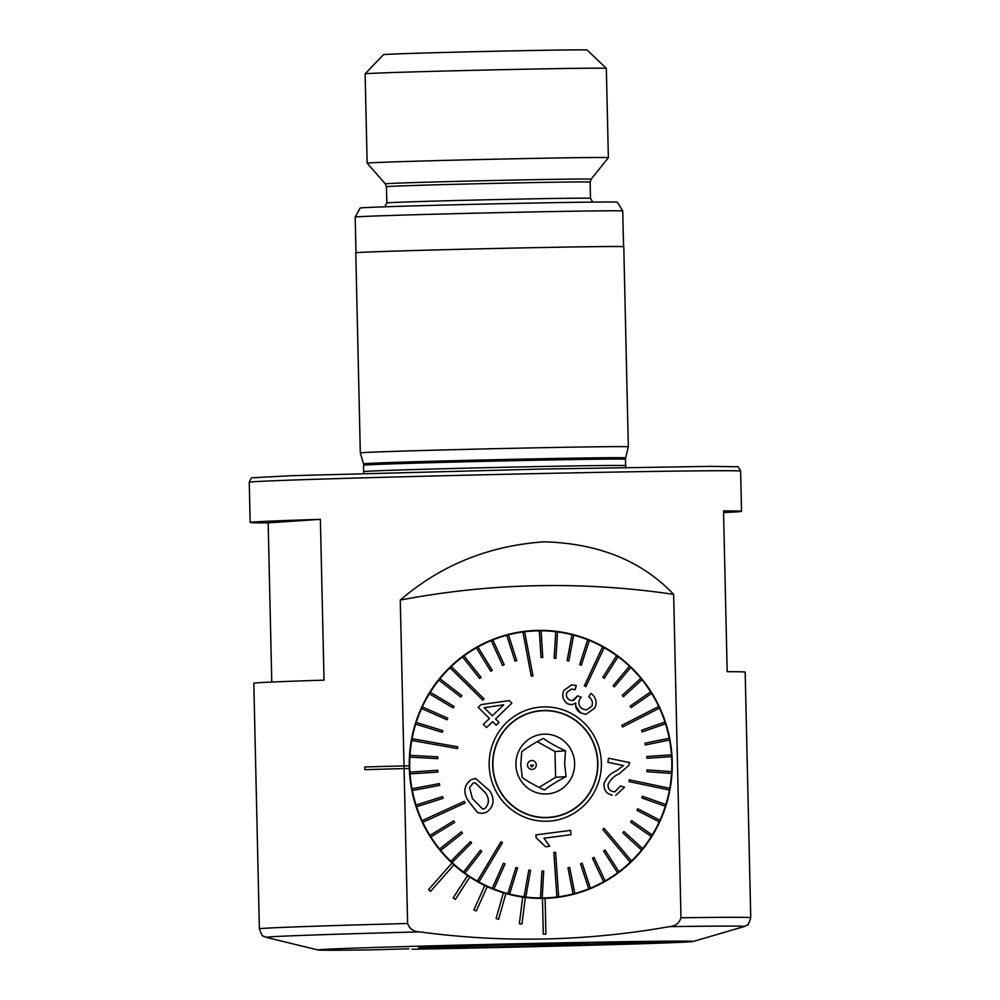 <?xml version="1.0" encoding="UTF-8"?>
<svg xmlns="http://www.w3.org/2000/svg" width="1000" height="1000" viewBox="0 0 1000 1000"><rect width="100%" height="100%" fill="white"/><g stroke="black" fill="none" stroke-linecap="round" stroke-linejoin="round"><path stroke-width="1.5" d="M471.062 947.913L471.4 948.088A187.662 1.65 178.7 0 0 689.625 941.838A187.662 1.65 178.7 0 0 693.088 941.488A187.662 1.65 178.7 0 0 526.9 943.562A187.662 1.65 178.7 0 0 321.525 949.55A187.662 1.65 178.7 0 0 318.075 950A187.662 1.65 178.7 0 0 370.425 949.9L408.837 948.787M581.362 944.325A82.212 0.725 -1.3 0 1 486.987 947.038L485.175 944.825L482.612 947.138A82.212 0.725 -1.3 0 1 418.537 947.875A82.212 0.725 -1.3 0 1 420.1 947.7L424.95 947.375A82.212 0.725 -1.3 0 1 513.212 944.8A82.212 0.725 -1.3 0 1 587.762 943.825A82.212 0.725 -1.3 0 1 586.213 944L580.712 943.688M407.612 923.5C409.562 928.85 413.562 931.637 419.613 931.888C502.912 943.088 586.163 941.35 669.362 926.65C675.4 926.15 679.275 923.2 680.975 917.775L673.637 594.362C641.85 560.9 598.663 543.375 544.113 541.825C488.812 545.7 440.863 565.112 400.262 600.087L404.025 765.9A245.825 2.163 178.7 0 0 364.762 766.988L364.812 769.663A245.825 2.163 178.7 0 1 404.075 768.587L407.612 923.5A245.738 2.163 178.7 0 0 264.05 928.325A245.738 2.163 178.7 0 0 259.387 928.85C261.462 934.55 262.775 936.95 263.3 936.05L266.337 937.4A239.112 2.112 178.7 0 1 270.738 936.825A239.112 2.112 178.7 0 1 419.613 931.888M606.337 68.375A120.638 1.062 178.7 0 0 606.325 68.362A120.638 1.062 178.7 0 0 509.113 69.538A120.638 1.062 178.7 0 0 365.125 73.838A120.638 1.062 178.7 0 0 365.125 73.85L367.15 163.162A120.638 1.062 178.7 0 1 511.138 158.85A120.638 1.062 178.7 0 1 608.362 157.688L606.337 68.375L587.137 50.038A101.875 0.9 178.7 0 0 505.05 51.025A101.875 0.9 178.7 0 0 383.462 54.65L365.125 73.838M355.188 217.075A133.812 1.175 178.7 0 1 514.9 212.3A133.812 1.175 178.7 0 1 622.75 211A133.812 1.175 178.7 0 0 622.75 211L617.388 202.188A128.663 1.137 178.7 0 0 513.7 203.438A128.663 1.137 178.7 0 0 360.15 208.025L355.188 217.075A133.812 1.175 178.7 0 0 355.188 217.087L356 252.75M623.787 246.737A134.037 1.175 178.7 0 0 515.763 248.038A134.037 1.175 178.7 0 0 355.775 252.825L360.312 452.925A134.037 1.175 178.7 0 0 360.325 452.938A134.037 1.175 178.7 0 1 520.3 448.137A134.037 1.175 178.7 0 1 628.325 446.85L623.787 246.737M641.312 942.45L587.987 944.038L661.025 942.688L587.987 944.038L661.025 942.688L677.325 942.013L641.312 942.45M723.562 512.537A245.738 2.163 178.7 0 0 741.525 511.312A245.738 2.163 178.7 0 0 723.525 510.913L727.175 671.712A245.738 2.163 -1.3 0 1 745.175 672.113L750.75 917.7A245.738 2.163 178.7 0 0 680.975 917.775M545.112 898.35A134.037 131.488 -93.9 0 1 543.8 898.388A134.037 131.488 -93.9 0 1 542.487 898.4L543.288 934.15L545.913 934.087L545.112 898.35A134.037 131.488 86.1 0 0 549.75 898.125A134.037 131.488 86.1 0 0 672.113 758.587A134.037 131.488 86.1 0 0 537.7 630.388A134.037 131.488 86.1 0 0 531.75 630.65A134.037 131.488 86.1 0 0 409.263 765.8L404.025 765.9L404.075 768.587A245.738 2.163 178.7 0 0 364.862 769.663L364.812 769.663M525.325 897.438A134.037 131.488 -93.9 0 1 522.712 897.1L519.35 923.688L521.975 924.025L525.325 897.438A134.037 131.488 86.1 0 0 542.475 898.4L543.288 934.15L545.925 934.087M505.887 893.512A134.037 131.488 -93.9 0 1 503.35 892.775L496.1 918.538L498.638 919.275L505.887 893.512A134.037 131.488 86.1 0 0 522.7 897.1L519.362 923.675L521.975 924.025M487.238 886.663A134.037 131.488 -93.9 0 1 484.837 885.537L473.875 909.887L476.287 911.012L487.238 886.663A134.037 131.488 86.1 0 0 503.338 892.775M469.787 877.038A134.037 131.488 86.1 0 0 484.825 885.537L473.888 909.887L476.287 911.012M469.8 877.025A134.037 131.488 -93.9 0 1 467.6 875.55L453.162 897.95L455.363 899.425L469.8 877.025M453.963 864.85A134.037 131.488 86.1 0 0 467.575 875.55M453.975 864.837A134.037 131.488 -93.9 0 1 452.013 863.05L428.587 889.6L430.538 891.4L453.975 864.837M409.263 765.8L409.325 768.475L404.075 768.587L409.312 768.475A134.037 131.488 86.1 0 0 452 863.05L428.6 889.6L430.562 891.4M411.938 949.25A187.662 1.65 178.7 0 0 467.025 948.188L482.612 947.138M471.4 948.088L486.987 947.038M400.262 600.087A848.925 832.75 -93.9 0 1 673.637 594.362M259.387 928.85L253.812 683.263A245.738 2.163 -1.3 0 1 324.025 680.15L320.375 519.35A245.738 2.163 178.7 0 0 250.162 522.463A245.738 2.163 178.7 0 0 268.163 522.863L271.775 682.038M498.65 919.275L496.1 918.538L503.35 892.775M467.6 875.55L453.162 897.95L455.375 899.412M268.163 522.863L320.375 519.35M485.412 792.725L485.5 792.925C489.5 798.925 489.275 804.125 484.825 808.538C489.288 804.112 489.525 798.9 485.525 792.925L475.188 782.712L485.412 792.725M475.55 778.413L471.25 779.538L475.562 778.413L489.862 790.962C495.025 799.613 493.913 806.712 486.525 812.262L482.163 813.425L477.587 812.588L468.113 800.625C462.975 792.125 464.025 785.088 471.275 779.538C464.012 785.013 462.95 792.05 468.088 800.625L477.562 812.588L482.163 813.425M475.175 782.712L473.013 783.288L469.575 787.55L472.438 798.65L482.725 809.075L484.825 808.538M465.037 803.012L464.263 801.388L422.05 820.662A133.588 131.05 86.1 0 0 422.45 821.475A133.588 131.05 86.1 0 0 422.825 822.275L465.037 803.012M489.412 640.85A133.588 131.05 -93.9 0 1 530.413 631.188L531.8 631.087A133.588 131.05 -93.9 0 1 539.325 630.8L541.038 657.5L542.788 657.5L541.1 630.8A133.588 131.05 86.1 0 0 539.338 630.8L541.025 657.5L542.788 657.5M622.55 727.013L622.175 726.213L622.562 727.013L659.513 708.1A133.588 131.05 86.1 0 0 659.137 707.288A133.588 131.05 86.1 0 0 658.75 706.488L621.812 725.4L622.188 726.2L621.788 725.4L658.737 706.488A133.588 131.05 -93.9 0 0 651.6 693.363A133.588 131.05 86.1 0 0 650.662 691.85L650.65 691.85A133.588 131.05 -93.9 0 0 641.963 679.75M464.288 801.388L422.05 820.662A133.588 131.05 -93.9 0 1 416.575 806.737L443.15 798.3L442.587 796.6L416.037 805.037A133.588 131.05 86.1 0 0 416.6 806.737M442.6 796.6L416.037 805.037A133.588 131.05 -93.9 0 1 412.312 790.525L439.725 785.35L439.387 783.587L411.987 788.763A133.588 131.05 86.1 0 0 412.325 790.525M439.387 783.587L411.975 788.763A133.588 131.05 -93.9 0 1 410.062 773.9L437.9 772.062L410.062 773.9A133.588 131.05 86.1 0 1 409.975 772.113L409.95 772.113A133.588 131.05 -93.9 0 1 409.888 757.125L437.738 758.65L437.837 756.862L410.012 755.337A133.588 131.05 86.1 0 0 409.9 757.125L437.738 758.65M410.012 755.337L409.988 755.337A133.588 131.05 -93.9 0 1 411.775 740.462L457.512 748.575L457.825 746.825L412.113 738.7A133.588 131.05 86.1 0 0 411.95 739.587A133.588 131.05 86.1 0 0 411.788 740.462M412.113 738.7L412.088 738.7A133.588 131.05 -93.9 0 1 415.688 724.175L442.325 732.312L415.688 724.175A133.588 131.05 86.1 0 1 416.238 722.475L416.225 722.475A133.588 131.05 -93.9 0 1 421.575 708.525L447.013 719.788L421.575 708.525M447.013 719.788L447.75 718.175L422.312 706.912A133.588 131.05 86.1 0 0 421.6 708.525M422.312 706.912A133.588 131.05 -93.9 0 1 429.35 693.763L453.212 707.975L429.35 693.763A133.588 131.05 86.1 0 1 430.3 692.25L430.275 692.25A133.588 131.05 -93.9 0 1 438.875 680.113L460.8 697.05L438.875 680.113A133.588 131.05 86.1 0 1 440 678.725L439.988 678.725A133.588 131.05 -93.9 0 1 450 667.775L482.8 700.113L484.075 698.888L451.3 666.55A133.588 131.05 86.1 0 0 450.662 667.163A133.588 131.05 86.1 0 0 450.025 667.775L482.8 700.113M451.3 666.55L451.275 666.55A133.588 131.05 -93.9 0 1 462.575 656.975L479.712 678.525L462.575 656.975A133.588 131.05 86.1 0 1 464 655.925L463.988 655.925A133.588 131.05 -93.9 0 1 476.375 647.875L490.737 671.225L492.262 670.362L477.925 647A133.588 131.05 86.1 0 0 476.388 647.875L490.737 671.225M477.925 647L477.9 647.013A133.588 131.05 -93.9 0 1 491.188 640.6L502.562 665.4L491.188 640.6A133.588 131.05 86.1 0 1 492.825 639.938L492.812 639.938A133.588 131.05 -93.9 0 1 506.775 635.288L515.025 661.125L506.775 635.288M515.025 661.125L516.725 660.675L508.475 634.837A133.588 131.05 86.1 0 0 506.8 635.275M508.475 634.837A133.588 131.05 -93.9 0 1 522.913 632L531.25 676.125L532.987 675.9L524.663 631.775A133.588 131.05 86.1 0 0 523.8 631.875A133.588 131.05 86.1 0 0 522.925 632L531.225 676.137M524.663 631.775L524.65 631.775A133.588 131.05 -93.9 0 1 531.8 631.087M541.1 630.8A133.588 131.05 -93.9 0 1 555.763 631.712L554.175 658.2L555.763 631.712A133.588 131.05 86.1 0 1 557.525 631.938A133.588 131.05 -93.9 0 1 571.962 634.725L567.125 660.588L571.962 634.725M568.825 661.025L567.112 660.588L568.825 661.025L573.675 635.163A133.588 131.05 86.1 0 0 571.975 634.712M573.675 635.163A133.588 131.05 -93.9 0 1 587.675 639.763L579.7 664.6L587.675 639.763A133.588 131.05 86.1 0 1 589.325 640.425A133.588 131.05 -93.9 0 1 602.638 646.787L584.338 685.788L585.887 686.65L584.325 685.788L602.638 646.787M585.887 686.65L604.2 647.638A133.588 131.05 86.1 0 0 603.425 647.212A133.588 131.05 86.1 0 0 602.663 646.775M604.188 647.65A133.588 131.05 -93.9 0 1 616.638 655.65L602.863 677.25L616.638 655.65A133.588 131.05 86.1 0 1 618.075 656.7A133.588 131.05 -93.9 0 1 629.425 666.237L613.112 685.7L614.388 686.912L613.088 685.7L629.425 666.237A133.588 131.05 86.1 0 1 630.725 667.45A133.588 131.05 -93.9 0 1 640.825 678.363L622.238 695.375L623.362 696.75L641.975 679.737A133.588 131.05 86.1 0 0 640.85 678.363M592.775 741.162A53.612 52.6 -93.9 0 1 548.875 817.575A53.612 52.6 -93.9 0 1 497.775 786.988A53.612 52.6 -93.9 0 1 541.675 710.588A53.612 52.6 -93.9 0 1 592.775 741.162M500.962 841.762L477.362 881.125A133.588 131.05 86.1 0 0 478.15 881.55A133.588 131.05 86.1 0 0 478.925 881.975L502.5 842.613L501.737 842.188L500.962 841.762L477.388 881.125A133.588 131.05 -93.9 0 1 464.913 873.112L481.875 851.287L480.45 850.25L463.512 872.062A133.588 131.05 -93.9 0 1 452.113 862.525L471.625 842.85L470.35 841.625L450.85 861.312A133.588 131.05 86.1 0 0 452.137 862.525L452.113 862.525M555.6 852.275L553.862 852.5L555.6 852.275L558.65 896.762A133.588 131.05 86.1 0 1 557.788 896.875A133.588 131.05 86.1 0 1 556.912 896.988L556.9 896.988A133.588 131.05 -93.9 0 1 549.738 897.675A133.588 131.05 -93.9 0 1 542.225 897.962L543.7 871.05L541.95 871.05L540.487 897.962A133.588 131.05 86.1 0 0 542.238 897.962L542.225 897.962M604.05 828.288L602.775 829.513L604.05 828.288L631.562 860.975A133.588 131.05 86.1 0 1 630.925 861.6A133.588 131.05 86.1 0 1 630.288 862.2L630.262 862.212A133.588 131.05 -93.9 0 1 618.987 871.775M629.338 779.825L629.012 781.587L629.312 779.825L669.788 788.3A133.588 131.05 86.1 0 1 669.638 789.175A133.588 131.05 86.1 0 1 669.475 790.05L669.45 790.05A133.588 131.05 -93.9 0 1 665.863 804.575L642.412 796.237L641.875 797.938L642.412 796.237M588.763 696.825L591.038 693.325L588.763 696.825C592.112 699.412 593.138 702.537 591.85 706.188L586.45 709.95L591.85 706.188C593.15 702.513 592.125 699.388 588.787 696.825M567.688 703.838L567.675 703.85C562.85 700.2 561.587 695.738 563.913 690.438C561.6 695.713 562.863 700.188 567.688 703.838L571.7 704.775L575.862 703.025C575.125 707.3 576.712 710.612 580.638 712.962L586.125 714.312L580.612 712.962L575.662 705.888M563.913 690.438L571.613 684.85L563.913 690.438M575.125 689.7L571.413 689.05L575.15 689.7L576.263 685.55L571.625 684.85M573.612 700.387L577.737 695.825L572.4 700.675L569.438 699.912C566.512 697.887 565.7 695.337 567 692.225L571.413 689.05M489.475 718.525L483.325 724.362L486.512 727.525L483.325 724.362L489.5 718.525L478.188 707.375L489.475 718.525M481.037 704.625L478.175 707.375L481.037 704.625L509.225 700.575L481.037 704.625M492.675 721.688L496.188 725.163L492.688 721.688L486.525 727.525M494.613 788.512A57.188 56.1 -93.9 0 1 521.163 712.375A57.188 56.1 -93.9 0 1 595.938 739.638A57.188 56.1 -93.9 0 1 569.388 815.775A57.188 56.1 -93.9 0 1 494.613 788.512M650.662 691.85L630.1 706.15L631.05 707.65L630.087 706.15L650.65 691.85M623.362 696.75L622.212 695.375L640.825 678.363M604.288 678.3L602.85 677.25L604.288 678.3L618.075 656.7M581.325 665.25L579.675 664.6L581.325 665.25L589.325 640.425M555.913 658.425L554.163 658.2L555.913 658.425L557.525 631.938M457.512 748.575L411.775 740.462M453.688 820.888L454.637 822.4L430.913 836.912A133.588 131.05 86.1 0 1 429.963 835.4L453.675 820.9L429.95 835.4A133.588 131.05 -93.9 0 1 422.812 822.275L422.812 822.275M439.588 849.025L461.362 831.8L439.588 849.025A133.588 131.05 -93.9 0 1 430.9 836.912L430.913 836.912M450.85 861.312L450.838 861.312A133.588 131.05 -93.9 0 1 440.712 850.4L462.5 833.175L461.362 831.8M450.838 861.312L470.35 841.625M464.925 873.112L464.913 873.112A133.588 131.05 86.1 0 1 463.512 872.062L480.438 850.25M515.913 867.525L507.887 893.6A133.588 131.05 86.1 0 0 509.6 894.038L517.612 867.962L515.913 867.525L507.9 893.6A133.588 131.05 -93.9 0 1 493.875 889L505.05 863.95L503.413 863.3L492.238 888.337A133.588 131.05 -93.9 0 1 478.9 881.975L478.925 881.975M493.888 888.988L493.875 889A133.588 131.05 86.1 0 1 492.262 888.337L503.413 863.3M540.487 897.962L540.462 897.962A133.588 131.05 -93.9 0 1 525.788 897.05A133.588 131.05 86.1 0 1 524.062 896.825L528.8 870.125L524.062 896.825A133.588 131.05 -93.9 0 1 509.588 894.038L509.6 894.038M540.462 897.962L541.925 871.05M556.9 896.988L553.85 852.5L556.912 896.988M580.55 863.812L588.737 888.825A133.588 131.05 86.1 0 0 590.375 888.162L582.175 863.15L580.55 863.812L588.75 888.825A133.588 131.05 -93.9 0 1 574.788 893.475A133.588 131.05 86.1 0 1 573.088 893.925L568 867.875L573.075 893.925A133.588 131.05 -93.9 0 1 558.65 896.762M568 867.875L569.7 867.425L568 867.875M580.525 863.812L582.175 863.15M603.638 881.75L592.45 858.188L593.987 857.325L592.475 858.188L603.638 881.75A133.588 131.05 -93.9 0 1 590.375 888.15M605.025 850.025L618.987 871.787A133.588 131.05 86.1 0 1 617.575 872.837L603.587 851.075L605 850.025L603.612 851.075L617.575 872.837A133.588 131.05 -93.9 0 1 605.188 880.888L593.987 857.325M630.262 862.212L602.762 829.513L630.288 862.2M665.875 804.587A133.588 131.05 86.1 0 1 665.337 806.287L641.862 797.938L665.337 806.287A133.588 131.05 -93.9 0 1 659.975 820.225L637.725 808.75L636.987 810.375L659.25 821.85A133.588 131.05 -93.9 0 1 652.2 834.987L631.538 820.575L630.6 822.087L651.263 836.513A133.588 131.05 -93.9 0 1 642.675 848.65A133.588 131.05 86.1 0 1 641.575 850.037L622.8 832.875L641.562 850.037A133.588 131.05 -93.9 0 1 631.55 860.975M622.8 832.875L623.913 831.5L622.8 832.875M651.263 836.513L630.588 822.087L631.538 820.575M659.987 820.225A133.588 131.05 86.1 0 1 659.25 821.85L636.962 810.375L637.725 808.75M669.45 790.05L629 781.587L669.475 790.05M671.587 756.65L646.938 758.275L671.587 756.65A133.588 131.05 -93.9 0 1 671.663 771.637A133.588 131.05 86.1 0 1 671.575 773.425L646.888 771.688L671.55 773.425A133.588 131.05 -93.9 0 1 669.775 788.3M646.888 771.688L646.988 769.9L646.888 771.688M646.938 758.275L646.812 756.488L646.938 758.275M645.362 744.963L645 743.2L645.362 744.963L669.587 740A133.588 131.05 -93.9 0 1 671.475 754.862L646.812 756.488M645 743.2L669.237 738.238L645 743.2M642.138 731.95L641.575 730.25L642.138 731.95L665.525 723.725A133.588 131.05 -93.9 0 1 669.237 738.238L669.237 738.238A133.588 131.05 86.1 0 1 669.587 740M665.525 723.725A133.588 131.05 86.1 0 0 664.987 722.025L641.587 730.25L664.963 722.025A133.588 131.05 -93.9 0 0 659.488 708.1M608.538 758.2L607.837 762.288L623.525 765.562L616.163 770.938C610.525 773.312 606.5 777.463 604.075 783.375C603.612 789.912 606.325 793.825 612.188 795.1L612.212 795.1C606.362 793.85 603.65 789.938 604.1 783.375C606.5 777.463 610.538 773.325 616.188 770.938L623.538 765.562L607.85 762.288L608.538 758.2L629.688 762.613L628.725 765.475L619.288 773.725C614.312 775.788 610.588 779.325 608.112 784.312C607.812 788.3 609.438 790.725 612.987 791.587L614.925 791.75L620.562 785.95L614.925 791.75M536.112 837.688L545.6 846.787L536.125 837.688L535.925 834.887L536.112 837.688M570.625 830.362L535.913 834.887L570.625 830.362L570.938 834.7L543.975 838.225L549.725 846.237L545.6 846.787M442.325 732.312L442.863 730.612L416.238 722.475M460.8 697.05L461.912 695.662L440 678.725M453.212 707.975L454.137 706.462L430.3 692.25M479.712 678.525L481.138 677.475L464 655.925M502.562 665.4L504.2 664.737L492.825 639.938M631.05 707.65L651.612 693.363M614.388 686.912L630.725 667.45M671.675 771.637L647 769.9M671.612 756.65A133.588 131.05 86.1 0 0 671.5 754.862M642.688 848.65L623.938 831.5M651.287 836.513A133.588 131.05 86.1 0 0 652.212 835M574.788 893.475L569.712 867.425M603.663 881.75A133.588 131.05 86.1 0 0 605.188 880.888M525.8 897.05L530.562 870.337L528.8 870.125M439.613 849.025A133.588 131.05 86.1 0 0 440.737 850.4M437.9 772.062L437.788 770.275L409.975 772.113M549.738 897.675L548.362 897.763A133.588 131.05 -93.9 0 1 506.438 893.675M620.562 785.95L624.513 787.225L615.712 795.387M586.125 714.312L594.913 707.887C597.337 702.3 596.05 697.438 591.05 693.325M586.45 709.95L582.6 708.988C579.05 706.575 578.038 703.462 579.55 699.663L581.213 697.225L577.737 695.825M509.225 700.575L511.838 703.15L495.562 718.938L499.087 722.412L496.213 725.163M503.738 704.8L484.2 707.725L492.362 715.775L503.738 704.8L492.35 715.788M547.6 898.25A134.037 131.488 86.1 0 0 560.775 896.45M542.9 630.825A134.037 131.488 86.1 0 0 529.6 630.812M539.087 787.412L555.6 777.312L555.013 751.525L537.238 741.663M527.513 765.075A4.462 4.387 86.1 0 0 532.188 769.438A4.462 4.387 86.1 0 0 536.275 764.887A4.462 4.387 86.1 0 0 531.587 760.525A4.462 4.387 86.1 0 0 527.513 765.075M533.488 765.075L531.825 766.9L530.487 765.275L533.425 765.2M552.263 711.188A53.612 52.6 86.1 0 0 541.15 710.625M541.688 710.8A53.388 52.375 86.1 0 0 492.912 765.175A53.388 52.375 86.1 0 0 548.862 817.35A53.388 52.375 86.1 0 0 597.638 762.975A53.388 52.375 86.1 0 0 541.688 710.8L540.65 710.875A53.388 52.375 86.1 0 0 530.225 712.675M544.475 789.963C535.612 785.925 528.212 781.787 522.263 777.525L520.812 764.712L521.688 751.737C527.388 747.4 534.587 742.95 543.3 738.388C549.2 742.613 556.6 746.762 565.5 750.812L564.637 763.787L566.087 776.612C557.425 781.137 550.212 785.6 544.475 789.963M515.913 764.688A29.938 29.362 86.1 0 0 545.95 794A29.938 29.362 86.1 0 0 574.637 763.462A29.938 29.362 86.1 0 0 544.6 734.15A29.938 29.362 86.1 0 0 515.913 764.688M537.25 817.038A53.388 52.375 86.1 0 0 547.825 817.425L548.862 817.35M548.35 817.6A53.612 52.6 86.1 0 0 559.288 815.562M555.6 777.312L566.087 776.612M555.013 751.525L565.5 750.812M608.362 157.688L591.125 179.2A102.912 0.912 178.7 0 0 508.175 180.188A102.912 0.912 178.7 0 0 385.35 183.875L386.45 186.713L386.825 202.963L384.775 206.8M591.125 179.2L590.15 182.1A101.875 0.9 178.7 0 0 508.038 183.075A101.875 0.9 178.7 0 0 386.45 186.713M590.15 182.1L590.513 198.337A101.875 0.9 178.7 0 0 508.413 199.312A101.875 0.9 178.7 0 0 386.825 202.963M628.325 446.85L625.638 457.9A131.1 1.15 178.7 0 0 519.975 459.162A131.1 1.15 178.7 0 0 363.512 463.85L363.6 473.413M625.638 457.9L625.487 459.288A130.912 1.15 178.7 0 0 519.975 460.55A130.912 1.15 178.7 0 0 363.725 465.238M625.487 459.288L625.625 465.675A130.912 1.15 178.7 0 0 520.125 466.938A130.912 1.15 178.7 0 0 363.875 471.613M249.25 482.262C250.837 478.475 252.037 476.975 252.825 477.738L291.25 475.7L541.6 469.075L710.55 466.375L736.812 466.75C737.55 465.925 738.812 467.388 740.612 471.112A245.738 2.163 178.7 0 0 542.562 473.488A245.738 2.163 178.7 0 0 249.25 482.262L250.162 522.463M693.088 941.488L744.188 926.55A239.112 2.112 178.7 0 0 669.362 926.65M622.75 211.012L623.562 246.675M740.612 471.112L741.525 511.312M318.075 950L266.337 937.4M625.625 465.675L625.975 467.463M363.512 463.85L360.325 452.938M590.513 198.337L592.725 202.087M385.35 183.875L367.15 163.162M750.75 917.7C748.925 923.487 747.738 925.95 747.163 925.075L744.188 926.55"/></g></svg>
